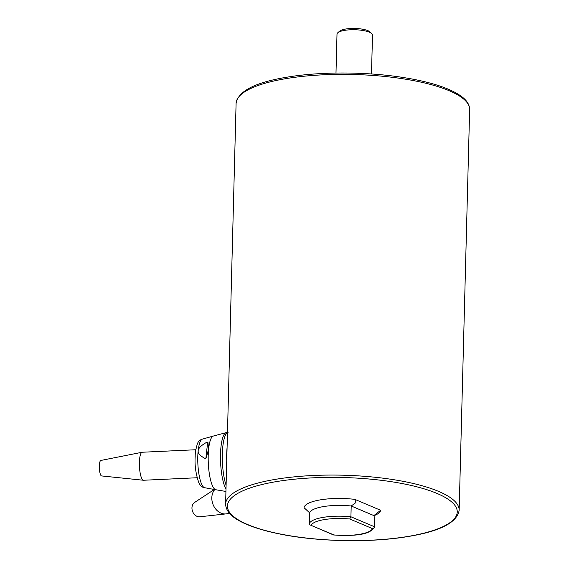 <?xml version="1.0" encoding="UTF-8"?>
<svg xmlns="http://www.w3.org/2000/svg" width="569" height="569" viewBox="0 0 569 569"><rect width="100%" height="100%" fill="white"/><g stroke="black" fill="none" stroke-linecap="round" stroke-linejoin="round"><path stroke-width="0.85" d="M226.099 485.243A30.001 7.418 -92.7 0 1 222.813 446.565A30.001 7.418 -92.7 0 1 227.479 432.532M311.215 525.301A30.84 8.45 1.5 0 1 349.715 518.985L372.503 528.629A30.84 8.45 1.5 0 1 334.003 534.945L309.863 524.838L309.337 523.594L309.614 512.811L304.045 507.719A38.315 10.498 -178.5 0 1 354.871 499.376L355.888 502.605L351.201 505.99L350.917 516.773A32.71 8.962 -178.5 0 0 309.337 523.594M333.498 534.945L309.863 524.838M349.715 518.985L350.917 516.773L374.48 526.745L373.883 528.039L372.503 528.629M335.987 73.045L337.004 34.147A17.753 4.865 1.5 0 1 337.773 32.774A17.753 4.865 1.5 0 1 352.047 29.73A17.753 4.865 1.5 0 1 369.381 32.205A17.753 4.865 1.5 0 1 371.806 33.671A17.753 4.865 1.5 0 1 372.503 35.072L371.486 73.977M371.806 33.671L370.056 31.971A15.889 4.353 -178.5 0 0 367.887 30.662A15.889 4.353 -178.5 0 0 352.382 28.45A15.889 4.353 -178.5 0 0 339.608 31.174L337.773 32.774M197.144 477.747L143.544 480.25A14.019 3.464 -92.7 0 1 143.416 480.243A14.019 3.464 -92.7 0 1 139.405 461.943A14.019 3.464 -92.7 0 1 142.115 452.263A14.019 3.464 -92.7 0 1 142.243 452.241L195.843 449.745M143.416 480.243L101.574 475.933A7.76 1.92 -92.7 0 1 99.355 465.805A7.76 1.92 -92.7 0 1 100.855 460.449L142.115 452.263M226.981 451.459L226.853 456.281M213.311 436.06L202.4 439.119A24.367 6.024 -92.7 0 0 198.176 450.705C197.877 453.273 200.089 455.812 204.819 458.322L206.17 458.073L208.645 448.863A26.921 6.657 -92.7 0 0 215.815 489.753A26.921 6.657 -92.7 0 1 215.815 489.753L204.662 487.718A24.367 6.024 -92.7 0 1 201.639 484.169A24.367 6.024 -92.7 0 1 198.176 450.705C198.432 448.144 201.213 445.371 206.533 442.39L207.891 442.141L208.645 448.863A26.921 6.657 -92.7 0 1 213.311 436.06A26.921 6.657 -92.7 0 1 213.332 436.053L226.085 432.653M225.993 489.162A29.744 7.354 -92.7 0 1 225.224 487.633A29.744 7.354 -92.7 0 1 220.992 446.779A29.744 7.354 -92.7 0 1 225.978 432.696L228.19 432.234M229.172 513.003L227.97 513.437A14.019 11.031 -109.8 0 1 225.964 513.899A14.019 11.031 -109.8 0 1 213.098 504.639A14.019 11.031 -109.8 0 1 214.798 489.568M225.964 513.899L199.776 516.787A7.76 6.103 -109.8 0 1 192.663 511.666A7.76 6.103 -109.8 0 1 194.619 502.448L214.349 489.482M206.533 442.39L207.891 442.141M207.628 442.341L205.928 458.116M226.739 460.662A30.001 7.418 -92.7 0 1 227.088 447.469M333.683 534.995C351.13 535.92 369.096 535.884 374.395 527.243L374.928 514.831L380.611 510.272L354.871 499.376M309.614 512.811A32.71 8.962 1.5 0 1 351.201 505.99L374.765 515.962M469.645 109.547C469.603 104.81 466.929 100.485 461.623 96.566C455.164 91.737 445.548 87.491 432.774 83.835C423.926 81.31 414.004 79.183 403.023 77.469C366.557 71.658 320.838 71.509 287.501 77.1C255.239 82.327 238.105 91.104 236.092 103.43A116.816 31.999 1.5 0 1 286.748 78.501A116.816 31.999 1.5 0 1 407.624 79.539A116.816 31.999 1.5 0 1 469.645 109.547L459.155 510.258A116.816 31.999 -178.5 0 0 397.134 480.25A116.816 31.999 -178.5 0 0 276.25 479.212A116.816 31.999 -178.5 0 0 225.601 504.141C226.064 514.205 237.422 520.614 248.333 525.045C256.619 528.395 266.605 531.282 278.298 533.701C316.414 541.773 370.006 542.968 407.745 536.581C440.008 531.354 457.142 522.584 459.155 510.258M407.397 536.539A114.945 31.487 1.5 0 1 247.615 524.54A114.945 31.487 1.5 0 1 277.267 481.459A114.945 31.487 1.5 0 1 437.042 493.451A114.945 31.487 1.5 0 1 407.397 536.539M374.843 515.336A38.315 10.498 -178.5 0 0 380.611 510.272M204.876 487.74C202.265 487.562 200.217 485.784 198.73 482.42C195.772 473.721 194.591 465.093 195.188 456.544C195.124 452.988 195.864 448.756 197.393 443.863C198.232 441.359 199.968 439.759 202.607 439.076M215.836 489.753L225.936 491.46M375.056 514.184L374.928 514.831M225.601 504.141L236.092 103.43"/></g></svg>
